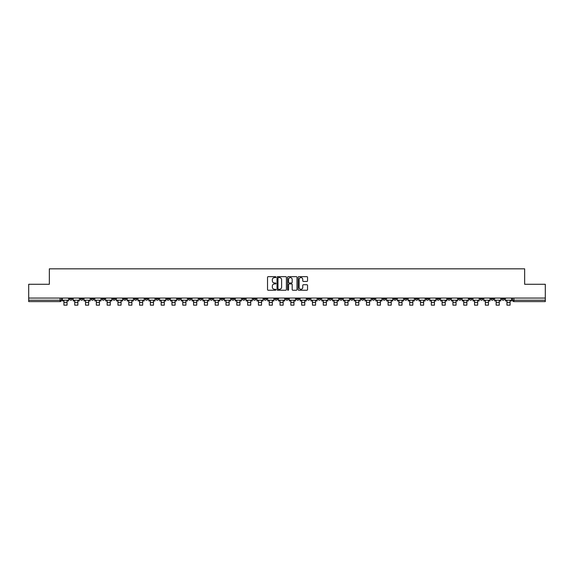 <?xml version="1.0" encoding="UTF-8"?>
<svg xmlns="http://www.w3.org/2000/svg" width="574" height="574" viewBox="0 0 574 574"><rect width="100%" height="100%" fill="white"/><g stroke="black" fill="none" stroke-linecap="round" stroke-linejoin="round"><path stroke-width="0.86" d="M275.915 277.127A0.474 0.474 0 0 0 275.441 276.654L268.216 276.654A0.682 0.682 0 0 0 267.534 277.328L267.534 289.569A0.682 0.682 0 0 0 268.216 290.25L275.441 290.25A0.474 0.474 0 0 0 275.915 289.777A0.474 0.474 0 0 0 275.441 289.296L274.508 289.296A2.174 2.174 0 0 1 272.334 287.122L272.334 286.103A2.174 2.174 0 0 1 274.508 283.929L275.441 283.929A0.474 0.474 0 0 0 275.915 283.448A0.474 0.474 0 0 0 275.441 282.975L274.508 282.975A2.174 2.174 0 0 1 272.334 280.801L272.334 279.782A2.174 2.174 0 0 1 274.508 277.601L275.441 277.601A0.474 0.474 0 0 0 275.915 277.127M426.087 298.064L426.087 298.824L428.864 298.824A1.385 1.385 0 0 1 427.472 300.216A1.385 1.385 0 0 1 426.087 298.824L426.087 298.064M361.254 298.064L361.254 298.824L364.024 298.824A1.385 1.385 0 0 1 362.639 300.216A1.385 1.385 0 0 1 361.254 298.824L361.254 298.064M350.449 298.064L350.449 298.824L353.218 298.824A1.385 1.385 0 0 1 351.833 300.216A1.385 1.385 0 0 1 350.449 298.824L350.449 298.064M285.615 298.064L285.615 298.824L288.385 298.824A1.385 1.385 0 0 1 287 300.216A1.385 1.385 0 0 1 285.615 298.824L285.615 298.064M274.81 298.064L274.81 298.824L277.579 298.824A1.385 1.385 0 0 1 276.194 300.216A1.385 1.385 0 0 1 274.81 298.824L274.81 298.064M264.004 298.064L264.004 298.824L266.774 298.824A1.385 1.385 0 0 1 265.389 300.216A1.385 1.385 0 0 1 264.004 298.824L264.004 298.064M242.393 298.064L242.393 298.824L245.163 298.824A1.385 1.385 0 0 1 243.778 300.216A1.385 1.385 0 0 1 242.393 298.824L242.393 298.064M220.782 298.824L220.782 298.064L220.782 298.824A1.385 1.385 0 0 0 222.167 300.216A1.385 1.385 0 0 1 220.782 298.824L223.551 298.824A1.385 1.385 0 0 1 222.167 300.216A1.385 1.385 0 0 0 223.551 298.824L223.551 298.064L223.551 298.824M209.976 298.824L209.976 298.064L209.976 298.824A1.385 1.385 0 0 0 211.361 300.216A1.385 1.385 0 0 1 209.976 298.824L212.746 298.824A1.385 1.385 0 0 1 211.361 300.216M199.171 298.824L199.171 298.064L199.171 298.824A1.385 1.385 0 0 0 200.556 300.216A1.385 1.385 0 0 1 199.171 298.824L201.94 298.824A1.385 1.385 0 0 1 200.556 300.216A1.385 1.385 0 0 0 201.94 298.824L201.94 298.064L201.94 298.824M188.365 298.064L188.365 298.824L191.135 298.824A1.385 1.385 0 0 1 189.75 300.216A1.385 1.385 0 0 1 188.365 298.824L188.365 298.064M177.56 298.064L177.56 298.824L180.329 298.824A1.385 1.385 0 0 1 178.945 300.216A1.385 1.385 0 0 1 177.56 298.824L177.56 298.064M166.754 298.064L166.754 298.824L169.524 298.824A1.385 1.385 0 0 1 168.139 300.216A1.385 1.385 0 0 1 166.754 298.824L166.754 298.064M155.949 298.824L155.949 298.064L155.949 298.824A1.385 1.385 0 0 0 157.333 300.216A1.385 1.385 0 0 1 155.949 298.824L158.718 298.824A1.385 1.385 0 0 1 157.333 300.216M134.33 298.824L134.33 298.064L134.33 298.824A1.385 1.385 0 0 0 135.722 300.216A1.385 1.385 0 0 1 134.33 298.824L137.107 298.824A1.385 1.385 0 0 1 135.722 300.216A1.385 1.385 0 0 0 137.107 298.824L137.107 298.064L137.107 298.824M123.525 298.824L123.525 298.064L123.525 298.824A1.385 1.385 0 0 0 124.91 300.216A1.385 1.385 0 0 1 123.525 298.824L126.302 298.824A1.385 1.385 0 0 1 124.91 300.216A1.385 1.385 0 0 0 126.302 298.824L126.302 298.064L126.302 298.824M112.719 298.824L112.719 298.064L112.719 298.824A1.385 1.385 0 0 0 114.104 300.216A1.385 1.385 0 0 1 112.719 298.824L115.496 298.824A1.385 1.385 0 0 1 114.104 300.216A1.385 1.385 0 0 0 115.496 298.824L115.496 298.064L115.496 298.824M101.914 298.824L101.914 298.064L101.914 298.824A1.385 1.385 0 0 0 103.298 300.216A1.385 1.385 0 0 1 101.914 298.824L104.69 298.824A1.385 1.385 0 0 1 103.298 300.216M91.108 298.824L91.108 298.064L91.108 298.824A1.385 1.385 0 0 0 92.493 300.216A1.385 1.385 0 0 1 91.108 298.824L93.878 298.824A1.385 1.385 0 0 1 92.493 300.216A1.385 1.385 0 0 0 93.878 298.824L93.878 298.064L93.878 298.824M80.303 298.824L80.303 298.064L80.303 298.824A1.385 1.385 0 0 0 81.687 300.216A1.385 1.385 0 0 1 80.303 298.824L83.072 298.824A1.385 1.385 0 0 1 81.687 300.216A1.385 1.385 0 0 0 83.072 298.824L83.072 298.064L83.072 298.824M306.868 281.447A0.682 0.682 0 0 0 307.549 280.765L307.549 277.328A0.682 0.682 0 0 0 306.868 276.654L298.846 276.654A0.682 0.682 0 0 0 298.164 277.328L298.164 289.569A0.682 0.682 0 0 0 298.846 290.25L306.868 290.25A0.682 0.682 0 0 0 307.549 289.569L307.549 285.422A0.682 0.682 0 0 0 306.868 284.74L303.438 284.74A0.682 0.682 0 0 0 302.756 285.422L302.756 287.481A1.815 1.815 0 0 1 300.941 289.296A1.815 1.815 0 0 1 299.119 287.481L299.119 279.423A1.815 1.815 0 0 1 300.941 277.601A1.815 1.815 0 0 1 302.756 279.423L302.756 280.765A0.682 0.682 0 0 0 303.438 281.447L306.868 281.447M28.7 298.064L28.7 284.281L49.342 284.281L49.342 268.833L524.658 268.833L524.658 284.281L545.3 284.281L545.3 298.064L28.7 298.064L28.7 300.216L61.461 300.216L61.461 298.064L61.461 300.216A1.385 1.385 0 0 1 60.076 301.601L28.7 301.601L28.7 300.216M286.404 277.328A0.682 0.682 0 0 0 285.723 276.654L277.701 276.654A0.682 0.682 0 0 0 277.02 277.328L277.02 289.569A0.682 0.682 0 0 0 277.701 290.25L285.723 290.25A0.682 0.682 0 0 0 286.404 289.569L286.404 277.328M288.277 276.654L296.299 276.654A0.682 0.682 0 0 1 296.98 277.328L296.98 289.569A0.682 0.682 0 0 1 296.299 290.25L292.862 290.25A0.682 0.682 0 0 1 292.188 289.569L292.188 284.604A0.682 0.682 0 0 0 291.506 283.929L289.224 283.929A0.682 0.682 0 0 0 288.55 284.604L288.55 289.777A0.474 0.474 0 0 1 288.069 290.25A0.474 0.474 0 0 1 287.596 289.777L287.596 277.328A0.682 0.682 0 0 1 288.277 276.654M512.539 298.064L512.539 300.216L545.3 300.216L545.3 301.601L513.924 301.601A1.385 1.385 0 0 1 512.539 300.216A1.385 1.385 0 0 0 513.924 301.601L513.924 298.064M545.3 298.064L545.3 300.216M504.503 298.064L504.503 298.824A1.385 1.385 0 0 1 503.118 300.216A1.385 1.385 0 0 1 501.733 298.824L504.503 298.824M501.733 298.064L501.733 298.824M493.697 298.064L493.697 298.824A1.385 1.385 0 0 1 492.313 300.216A1.385 1.385 0 0 1 490.928 298.824L493.697 298.824M490.928 298.064L490.928 298.824M482.892 298.824L482.892 298.064L482.892 298.824A1.385 1.385 0 0 1 481.507 300.216A1.385 1.385 0 0 1 480.122 298.824L482.892 298.824A1.385 1.385 0 0 1 481.507 300.216M480.122 298.064L480.122 298.824M472.086 298.064L472.086 298.824A1.385 1.385 0 0 1 470.702 300.216A1.385 1.385 0 0 1 469.31 298.824A1.385 1.385 0 0 0 470.702 300.216M469.31 298.064L469.31 298.824L472.086 298.824M461.281 298.064L461.281 298.824A1.385 1.385 0 0 1 459.896 300.216A1.385 1.385 0 0 1 458.504 298.824L461.281 298.824A1.385 1.385 0 0 1 459.896 300.216M458.504 298.064L458.504 298.824M450.475 298.064L450.475 298.824A1.385 1.385 0 0 1 449.09 300.216A1.385 1.385 0 0 1 447.698 298.824A1.385 1.385 0 0 0 449.09 300.216M447.698 298.064L447.698 298.824L450.475 298.824M439.67 298.064L439.67 298.824A1.385 1.385 0 0 1 438.278 300.216A1.385 1.385 0 0 1 436.893 298.824L439.67 298.824M436.893 298.064L436.893 298.824M428.864 298.064L428.864 298.824A1.385 1.385 0 0 1 427.472 300.216M418.051 298.064L418.051 298.824A1.385 1.385 0 0 1 416.667 300.216A1.385 1.385 0 0 1 415.282 298.824L418.051 298.824M415.282 298.064L415.282 298.824M407.246 298.064L407.246 298.824A1.385 1.385 0 0 1 405.861 300.216A1.385 1.385 0 0 1 404.476 298.824L407.246 298.824M404.476 298.064L404.476 298.824M396.44 298.064L396.44 298.824A1.385 1.385 0 0 1 395.056 300.216A1.385 1.385 0 0 1 393.671 298.824A1.385 1.385 0 0 0 395.056 300.216M393.671 298.064L393.671 298.824L396.44 298.824M385.635 298.064L385.635 298.824A1.385 1.385 0 0 1 384.25 300.216A1.385 1.385 0 0 1 382.865 298.824L385.635 298.824M382.865 298.064L382.865 298.824M374.829 298.064L374.829 298.824A1.385 1.385 0 0 1 373.444 300.216A1.385 1.385 0 0 1 372.06 298.824L374.829 298.824M372.06 298.064L372.06 298.824M364.024 298.064L364.024 298.824M353.218 298.064L353.218 298.824L353.218 298.064M342.413 298.064L342.413 298.824A1.385 1.385 0 0 1 341.028 300.216A1.385 1.385 0 0 1 339.643 298.824L342.413 298.824M339.643 298.064L339.643 298.824M331.607 298.064L331.607 298.824A1.385 1.385 0 0 1 330.222 300.216A1.385 1.385 0 0 1 328.837 298.824L331.607 298.824M328.837 298.064L328.837 298.824M320.801 298.064L320.801 298.824A1.385 1.385 0 0 1 319.417 300.216A1.385 1.385 0 0 1 318.032 298.824L320.801 298.824M318.032 298.064L318.032 298.824M309.996 298.064L309.996 298.824A1.385 1.385 0 0 1 308.611 300.216A1.385 1.385 0 0 1 307.226 298.824L309.996 298.824M307.226 298.064L307.226 298.824M299.19 298.064L299.19 298.824A1.385 1.385 0 0 1 297.806 300.216A1.385 1.385 0 0 1 296.421 298.824L299.19 298.824M296.421 298.064L296.421 298.824M288.385 298.064L288.385 298.824A1.385 1.385 0 0 1 287 300.216M277.579 298.064L277.579 298.824M266.774 298.824L266.774 298.064L266.774 298.824A1.385 1.385 0 0 1 265.389 300.216M255.968 298.064L255.968 298.824A1.385 1.385 0 0 1 254.583 300.216A1.385 1.385 0 0 1 253.199 298.824A1.385 1.385 0 0 0 254.583 300.216A1.385 1.385 0 0 0 255.968 298.824L253.199 298.824L253.199 298.064M245.163 298.824L245.163 298.064L245.163 298.824A1.385 1.385 0 0 1 243.778 300.216M234.357 298.064L234.357 298.824A1.385 1.385 0 0 1 232.972 300.216A1.385 1.385 0 0 1 231.587 298.824A1.385 1.385 0 0 0 232.972 300.216M231.587 298.064L231.587 298.824L234.357 298.824M212.746 298.064L212.746 298.824L212.746 298.064M191.135 298.824L191.135 298.064L191.135 298.824A1.385 1.385 0 0 1 189.75 300.216M180.329 298.824L180.329 298.064L180.329 298.824A1.385 1.385 0 0 1 178.945 300.216M169.524 298.824L169.524 298.064L169.524 298.824A1.385 1.385 0 0 1 168.139 300.216M158.718 298.064L158.718 298.824L158.718 298.064M147.913 298.824L147.913 298.064L147.913 298.824A1.385 1.385 0 0 1 146.528 300.216A1.385 1.385 0 0 1 145.136 298.824L147.913 298.824A1.385 1.385 0 0 1 146.528 300.216M145.136 298.064L145.136 298.824M104.69 298.064L104.69 298.824L104.69 298.064M72.267 298.064L72.267 298.824A1.385 1.385 0 0 1 70.882 300.216A1.385 1.385 0 0 1 69.497 298.824A1.385 1.385 0 0 0 70.882 300.216A1.385 1.385 0 0 0 72.267 298.824L72.267 298.064M69.497 298.064L69.497 298.824L72.267 298.824M60.076 298.064L60.076 301.601A1.385 1.385 0 0 0 61.461 300.216M278.447 277.601A0.474 0.474 0 0 0 277.974 278.081L277.974 288.822A0.474 0.474 0 0 0 278.447 289.296L279.438 289.296A2.174 2.174 0 0 0 281.612 287.122L281.612 279.782A2.174 2.174 0 0 0 279.438 277.601L278.447 277.601M292.188 279.459A1.815 1.815 0 0 0 290.365 277.637A1.815 1.815 0 0 0 288.55 279.459L288.55 282.293A0.682 0.682 0 0 0 289.224 282.975L291.506 282.975A0.682 0.682 0 0 0 292.188 282.293L292.188 279.459M62.401 300.216L68.564 300.216L68.564 300.905L67.043 300.905L67.043 305.167L63.922 305.167L63.922 300.905L62.401 300.905L62.401 298.064M68.564 300.216L68.564 298.064M73.207 300.216L79.37 300.216L79.37 300.905L77.849 300.905L77.849 305.167L74.728 305.167L74.728 300.905L73.207 300.905L73.207 298.064M79.37 300.216L79.37 298.064M84.012 300.216L90.175 300.216L90.175 300.905L88.654 300.905L88.654 305.167L85.533 305.167L85.533 300.905L84.012 300.905L84.012 298.064M90.175 300.216L90.175 298.064M94.818 300.216L100.981 300.216L100.981 300.905L99.46 300.905L99.46 305.167L96.339 305.167L96.339 300.905L94.818 300.905L94.818 298.064M100.981 300.216L100.981 298.064M105.623 300.216L111.787 300.216L111.787 300.905L110.265 300.905L110.265 305.167L107.144 305.167L107.144 300.905L105.623 300.905L105.623 298.064M111.787 300.216L111.787 298.064M116.429 300.216L122.592 300.216L122.592 300.905L121.071 300.905L121.071 305.167L117.95 305.167L117.95 300.905L116.429 300.905L116.429 298.064M122.592 300.216L122.592 298.064M127.234 300.216L133.398 300.216L133.398 300.905L131.877 300.905L131.877 305.167L128.755 305.167L128.755 300.905L127.234 300.905L127.234 298.064M133.398 300.216L133.398 298.064M138.04 300.216L144.203 300.216L144.203 300.905L142.682 300.905L142.682 305.167L139.561 305.167L139.561 300.905L138.04 300.905L138.04 298.064M144.203 300.216L144.203 298.064M148.845 300.216L155.009 300.216L155.009 300.905L153.488 300.905L153.488 305.167L150.366 305.167L150.366 300.905L148.845 300.905L148.845 298.064M155.009 300.216L155.009 298.064M159.651 300.216L165.814 300.216L165.814 300.905L164.293 300.905L164.293 305.167L161.172 305.167L161.172 300.905L159.651 300.905L159.651 298.064M165.814 300.216L165.814 298.064M170.456 300.216L176.62 300.216L176.62 300.905L175.099 300.905L175.099 305.167L171.978 305.167L171.978 300.905L170.456 300.905L170.456 298.064M176.62 300.216L176.62 298.064M181.262 300.216L187.425 300.216L187.425 300.905L185.904 300.905L185.904 305.167L182.783 305.167L182.783 300.905L181.262 300.905L181.262 298.064M187.425 300.216L187.425 298.064M192.068 300.216L198.231 300.216L198.231 300.905L196.71 300.905L196.71 305.167L193.589 305.167L193.589 300.905L192.068 300.905L192.068 298.064M198.231 300.216L198.231 298.064M202.873 300.216L209.036 300.216L209.036 300.905L207.515 300.905L207.515 305.167L204.401 305.167L204.401 300.905L202.873 300.905L202.873 298.064M209.036 300.216L209.036 298.064M213.679 300.216L219.842 300.216L219.842 300.905L218.321 300.905L218.321 305.167L215.207 305.167L215.207 300.905L213.679 300.905L213.679 298.064M219.842 300.216L219.842 298.064M224.484 300.216L230.648 300.216L230.648 300.905L229.126 300.905L229.126 305.167L226.013 305.167L226.013 300.905L224.484 300.905L224.484 298.064M230.648 300.216L230.648 298.064M235.29 300.216L241.453 300.216L241.453 300.905L239.932 300.905L239.932 305.167L236.818 305.167L236.818 300.905L235.29 300.905L235.29 298.064M241.453 300.216L241.453 298.064M246.095 300.216L252.259 300.216L252.259 300.905L250.738 300.905L250.738 305.167L247.624 305.167L247.624 300.905L246.095 300.905L246.095 298.064M252.259 300.216L252.259 298.064M256.901 300.216L263.071 300.216L263.071 300.905L261.543 300.905L261.543 305.167L258.429 305.167L258.429 300.905L256.901 300.905L256.901 298.064M263.071 300.216L263.071 298.064M267.706 300.216L273.877 300.216L273.877 300.905L272.349 300.905L272.349 305.167L269.235 305.167L269.235 300.905L267.706 300.905L267.706 298.064M273.877 300.216L273.877 298.064M278.512 300.216L284.682 300.216L284.682 300.905L283.154 300.905L283.154 305.167L280.04 305.167L280.04 300.905L278.512 300.905L278.512 298.064M284.682 300.216L284.682 298.064M289.318 300.216L295.488 300.216L295.488 300.905L293.96 300.905L293.96 305.167L290.846 305.167L290.846 300.905L289.318 300.905L289.318 298.064M295.488 300.216L295.488 298.064M300.123 300.216L306.294 300.216L306.294 300.905L304.765 300.905L304.765 305.167L301.651 305.167L301.651 300.905L300.123 300.905L300.123 298.064M306.294 300.216L306.294 298.064M310.929 300.216L317.099 300.216L317.099 300.905L315.571 300.905L315.571 305.167L312.457 305.167L312.457 300.905L310.929 300.905L310.929 298.064M317.099 300.216L317.099 298.064M321.741 300.216L327.905 300.216L327.905 300.905L326.376 300.905L326.376 305.167L323.262 305.167L323.262 300.905L321.741 300.905L321.741 298.064M327.905 300.216L327.905 298.064M332.547 300.216L338.71 300.216L338.71 300.905L337.182 300.905L337.182 305.167L334.068 305.167L334.068 300.905L332.547 300.905L332.547 298.064M338.71 300.216L338.71 298.064M343.352 300.216L349.516 300.216L349.516 300.905L347.988 300.905L347.988 305.167L344.874 305.167L344.874 300.905L343.352 300.905L343.352 298.064M349.516 300.216L349.516 298.064M354.158 300.216L360.321 300.216L360.321 300.905L358.793 300.905L358.793 305.167L355.679 305.167L355.679 300.905L354.158 300.905L354.158 298.064M360.321 300.216L360.321 298.064M364.964 300.216L371.127 300.216L371.127 300.905L369.599 300.905L369.599 305.167L366.485 305.167L366.485 300.905L364.964 300.905L364.964 298.064M371.127 300.216L371.127 298.064M375.769 300.216L381.932 300.216L381.932 300.905L380.411 300.905L380.411 305.167L377.29 305.167L377.29 300.905L375.769 300.905L375.769 298.064M381.932 300.216L381.932 298.064M386.575 300.216L392.738 300.216L392.738 300.905L391.217 300.905L391.217 305.167L388.096 305.167L388.096 300.905L386.575 300.905L386.575 298.064M392.738 300.216L392.738 298.064M397.38 300.216L403.544 300.216L403.544 300.905L402.022 300.905L402.022 305.167L398.901 305.167L398.901 300.905L397.38 300.905L397.38 298.064M403.544 300.216L403.544 298.064M408.186 300.216L414.349 300.216L414.349 300.905L412.828 300.905L412.828 305.167L409.707 305.167L409.707 300.905L408.186 300.905L408.186 298.064M414.349 300.216L414.349 298.064M418.991 300.216L425.155 300.216L425.155 300.905L423.634 300.905L423.634 305.167L420.512 305.167L420.512 300.905L418.991 300.905L418.991 298.064M425.155 300.216L425.155 298.064M429.797 300.216L435.96 300.216L435.96 300.905L434.439 300.905L434.439 305.167L431.318 305.167L431.318 300.905L429.797 300.905L429.797 298.064M435.96 300.216L435.96 298.064M440.602 300.216L446.766 300.216L446.766 300.905L445.245 300.905L445.245 305.167L442.124 305.167L442.124 300.905L440.602 300.905L440.602 298.064M446.766 300.216L446.766 298.064M451.408 300.216L457.571 300.216L457.571 300.905L456.05 300.905L456.05 305.167L452.929 305.167L452.929 300.905L451.408 300.905L451.408 298.064M457.571 300.216L457.571 298.064M462.214 300.216L468.377 300.216L468.377 300.905L466.856 300.905L466.856 305.167L463.735 305.167L463.735 300.905L462.214 300.905L462.214 298.064M468.377 300.216L468.377 298.064M473.019 300.216L479.182 300.216L479.182 300.905L477.661 300.905L477.661 305.167L474.54 305.167L474.54 300.905L473.019 300.905L473.019 298.064M479.182 300.216L479.182 298.064M483.825 300.216L489.988 300.216L489.988 300.905L488.467 300.905L488.467 305.167L485.346 305.167L485.346 300.905L483.825 300.905L483.825 298.064M489.988 300.216L489.988 298.064M494.63 300.216L500.793 300.216L500.793 300.905L499.272 300.905L499.272 305.167L496.151 305.167L496.151 300.905L494.63 300.905L494.63 298.064M500.793 300.216L500.793 298.064M505.436 300.216L511.599 300.216L511.599 300.905L510.078 300.905L510.078 305.167L506.957 305.167L506.957 300.905L505.436 300.905L505.436 298.064M511.599 300.216L511.599 298.064M63.922 302.398L67.043 302.398M63.922 305.167L67.043 305.167M74.728 302.398L77.849 302.398M74.728 305.167L77.849 305.167M85.533 302.398L88.654 302.398M85.533 305.167L88.654 305.167M96.339 302.398L99.46 302.398M96.339 305.167L99.46 305.167M107.144 302.398L110.265 302.398M107.144 305.167L110.265 305.167M117.95 302.398L121.071 302.398M117.95 305.167L121.071 305.167M128.755 302.398L131.877 302.398M128.755 305.167L131.877 305.167M139.561 302.398L142.682 302.398M139.561 305.167L142.682 305.167M150.366 302.398L153.488 302.398M150.366 305.167L153.488 305.167M161.172 302.398L164.293 302.398M161.172 305.167L164.293 305.167M171.978 302.398L175.099 302.398M171.978 305.167L175.099 305.167M182.783 302.398L185.904 302.398M182.783 305.167L185.904 305.167M193.589 302.398L196.71 302.398M193.589 305.167L196.71 305.167M204.401 302.398L207.515 302.398M204.401 305.167L207.515 305.167M215.207 302.398L218.321 302.398M215.207 305.167L218.321 305.167M226.013 302.398L229.126 302.398M226.013 305.167L229.126 305.167M236.818 302.398L239.932 302.398M236.818 305.167L239.932 305.167M247.624 302.398L250.738 302.398M247.624 305.167L250.738 305.167M258.429 302.398L261.543 302.398M258.429 305.167L261.543 305.167M269.235 302.398L272.349 302.398M269.235 305.167L272.349 305.167M280.04 302.398L283.154 302.398M280.04 305.167L283.154 305.167M290.846 302.398L293.96 302.398M290.846 305.167L293.96 305.167M301.651 302.398L304.765 302.398M301.651 305.167L304.765 305.167M312.457 302.398L315.571 302.398M312.457 305.167L315.571 305.167M323.262 302.398L326.376 302.398M323.262 305.167L326.376 305.167M334.068 302.398L337.182 302.398M334.068 305.167L337.182 305.167M344.874 302.398L347.988 302.398M344.874 305.167L347.988 305.167M355.679 302.398L358.793 302.398M355.679 305.167L358.793 305.167M366.485 302.398L369.599 302.398M366.485 305.167L369.599 305.167M377.29 302.398L380.411 302.398M377.29 305.167L380.411 305.167M388.096 302.398L391.217 302.398M388.096 305.167L391.217 305.167M398.901 302.398L402.022 302.398M398.901 305.167L402.022 305.167M409.707 302.398L412.828 302.398M409.707 305.167L412.828 305.167M420.512 302.398L423.634 302.398M420.512 305.167L423.634 305.167M431.318 302.398L434.439 302.398M431.318 305.167L434.439 305.167M442.124 302.398L445.245 302.398M442.124 305.167L445.245 305.167M452.929 302.398L456.05 302.398M452.929 305.167L456.05 305.167M463.735 302.398L466.856 302.398M463.735 305.167L466.856 305.167M474.54 302.398L477.661 302.398M474.54 305.167L477.661 305.167M485.346 302.398L488.467 302.398M485.346 305.167L488.467 305.167M496.151 302.398L499.272 302.398M496.151 305.167L499.272 305.167M506.957 302.398L510.078 302.398M506.957 305.167L510.078 305.167"/></g></svg>
